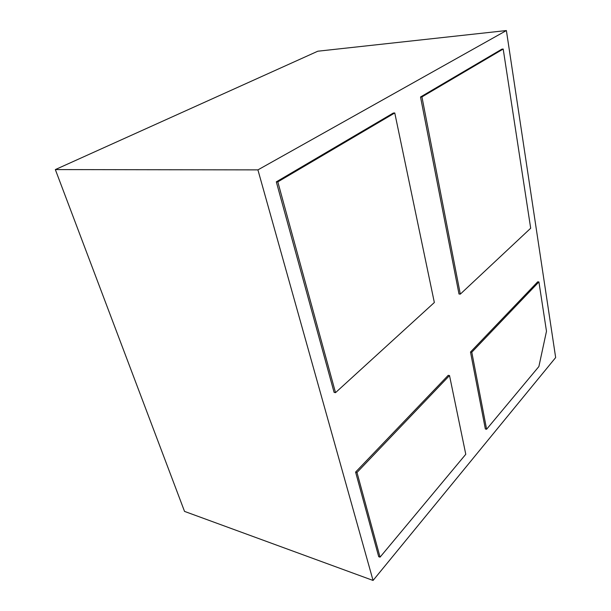 <?xml version="1.0" encoding="UTF-8"?>
<svg xmlns="http://www.w3.org/2000/svg" width="611" height="611" viewBox="0 0 611 611"><rect width="100%" height="100%" fill="white"/><g stroke="black" fill="none" stroke-linecap="round" stroke-linejoin="round"><path stroke-width="0.92" d="M373.061 580.45L184.53 511.399L55.341 169.583L317.812 51.209L506.389 30.55L555.659 357.565L373.061 580.45L257.918 169.881L506.389 30.55M55.341 169.583L257.918 169.881M538.917 281.931L537.703 281.824L470.501 352.035L485.355 428.991L486.608 429.25L538.887 366.531L546.486 331.238L538.917 281.931L471.791 352.226L486.608 429.25M276.317 181.849L334.095 392.369L335.515 392.659L434.345 302.506L394.767 112.966L277.814 181.872L276.317 181.849L393.331 113.035L394.767 112.966M449.52 375.559L448.207 375.33L355.594 472.089L378.705 556.69L380.057 557.156L465.781 454.286L449.52 375.559L356.984 472.471L380.057 557.156M503.197 49.033L501.875 49.163L420.528 96.989L458.998 293.998L460.312 294.135L530.684 228.239L503.197 49.033L421.934 96.905L460.312 294.135M470.501 352.035L471.791 352.226M277.814 181.872L335.515 392.659M355.594 472.089L356.984 472.471M420.528 96.989L421.934 96.905"/></g></svg>
